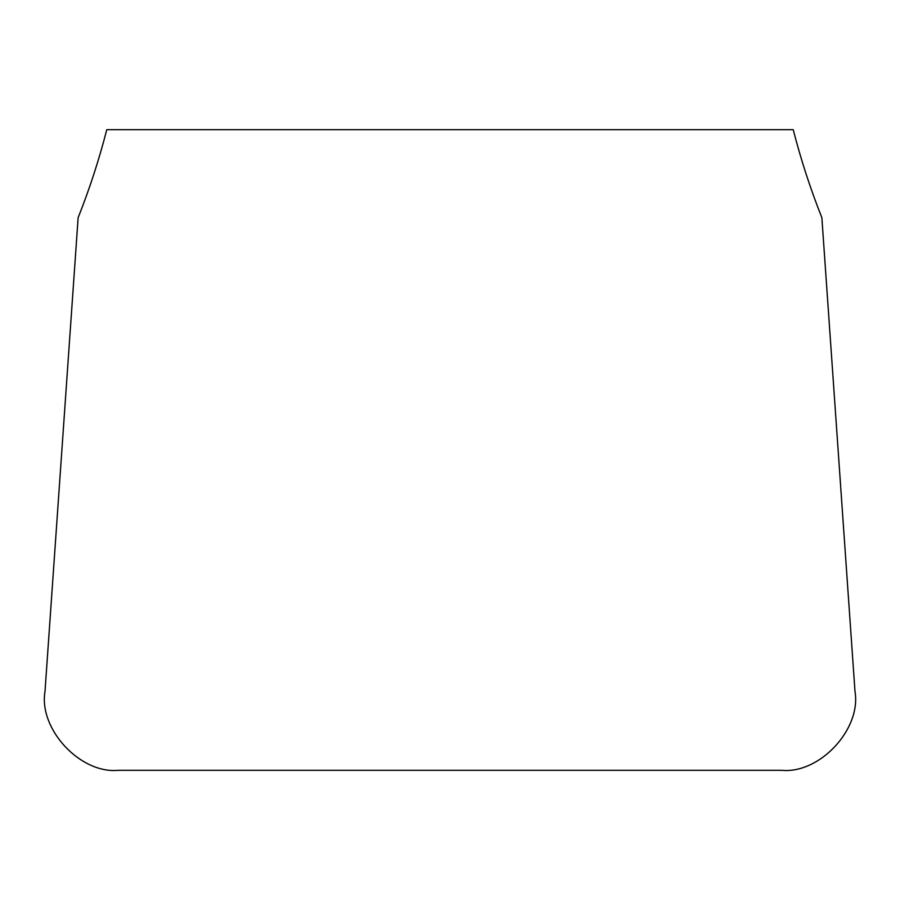 <?xml version="1.0" encoding="UTF-8"?>
<svg xmlns="http://www.w3.org/2000/svg" width="900" height="900" viewBox="0 0 900 900"><rect width="100%" height="100%" fill="white"/><g stroke="black" fill="none" stroke-linecap="round" stroke-linejoin="round"><path stroke-width="1.35" d="M855 691.492L821.869 217.688C810.461 188.989 800.91 159.66 793.226 129.701L106.774 129.701C99.09 159.66 89.539 188.989 78.131 217.688L45 691.492C38.509 729.169 80.449 774.146 118.485 770.299L781.515 770.299C819.551 774.146 861.491 729.169 855 691.492"/></g></svg>
